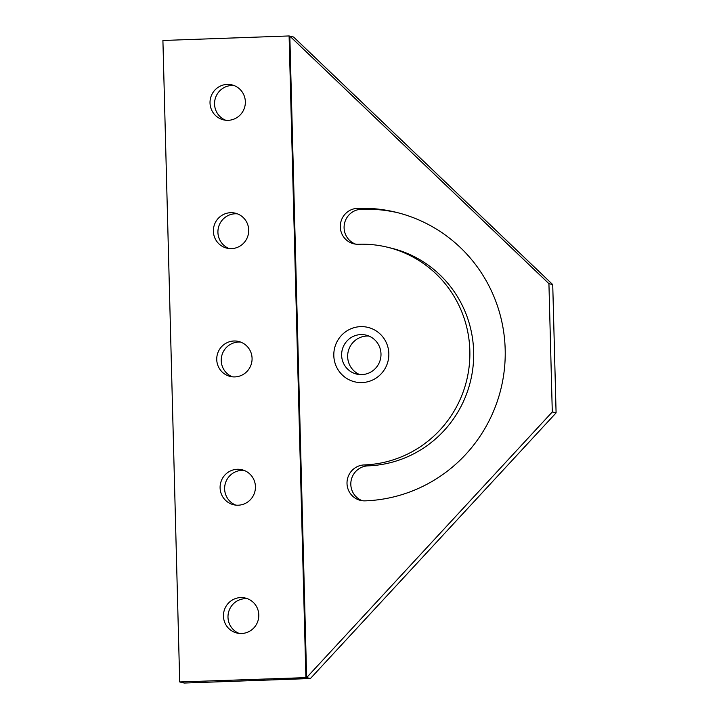 <?xml version="1.0" encoding="UTF-8"?>
<svg xmlns="http://www.w3.org/2000/svg" width="719" height="719" viewBox="0 0 719 719"><rect width="100%" height="100%" fill="white"/><g stroke="black" fill="none" stroke-linecap="round" stroke-linejoin="round"><path stroke-width="1.08" d="M210.02 102.997A17.993 17.651 103.6 0 1 231.922 84.878A17.993 17.651 103.6 0 1 245.35 101.73A17.993 17.651 103.6 0 1 223.447 119.848A17.993 17.651 103.6 0 1 210.02 102.997M234.151 85.579A17.993 17.651 -76.4 0 0 225.748 120.244M213.381 231.293A17.993 17.651 103.6 0 1 235.284 213.175A17.993 17.651 103.6 0 1 248.711 230.026A17.993 17.651 103.6 0 1 226.809 248.145A17.993 17.651 103.6 0 1 213.381 231.293M237.504 213.876A17.993 17.651 -76.4 0 0 229.109 248.54M216.743 359.59A17.993 17.651 103.6 0 1 238.645 341.471A17.993 17.651 103.6 0 1 252.072 358.323A17.993 17.651 103.6 0 1 230.17 376.432A17.993 17.651 103.6 0 1 216.743 359.59M240.865 342.163A17.993 17.651 -76.4 0 0 232.462 376.837M220.095 487.877A17.993 17.651 103.6 0 1 242.006 469.759A17.993 17.651 103.6 0 1 255.434 486.61A17.993 17.651 103.6 0 1 233.531 504.729A17.993 17.651 103.6 0 1 220.095 487.877M244.226 470.46A17.993 17.651 -76.4 0 0 235.823 505.124M223.456 616.174A17.993 17.651 103.6 0 1 245.359 598.055A17.993 17.651 103.6 0 1 258.795 614.907A17.993 17.651 103.6 0 1 236.884 633.026A17.993 17.651 103.6 0 1 223.456 616.174M247.588 598.756A17.993 17.651 -76.4 0 0 239.184 633.421M333.814 355.59A28.014 27.493 103.6 0 1 367.921 327.379A28.014 27.493 103.6 0 1 388.835 353.613A28.014 27.493 103.6 0 1 354.719 381.825A28.014 27.493 103.6 0 1 333.814 355.59M364.209 464.932A110.519 108.452 -76.4 0 0 469.255 365.531A110.519 108.452 -76.4 0 0 387.352 247.192A110.519 108.452 -76.4 0 0 358.43 244.262A17.993 17.651 103.6 0 1 340.393 224.526A17.993 17.651 103.6 0 1 357.487 208.348A146.496 143.755 103.6 0 1 395.827 212.222A146.496 143.755 103.6 0 1 504.396 369.081A146.496 143.755 103.6 0 1 365.153 500.855A17.993 17.651 103.6 0 1 347.106 481.119A17.993 17.651 103.6 0 1 364.209 464.932L368.011 465.858A17.993 17.651 -76.4 0 0 362.367 500.739M387.352 247.192L391.154 248.118A110.519 108.452 103.6 0 1 473.057 366.447A110.519 108.452 103.6 0 1 368.011 465.858M397.724 212.698A146.496 143.755 -76.4 0 0 361.289 209.265A17.993 17.651 -76.4 0 0 355.644 244.145M310.419 678.52L556.093 412.877L552.291 411.96L306.627 677.604L310.419 678.52L184.226 683.05L179.705 681.954L306.627 677.604L289.829 36.121L548.93 283.663L552.731 284.589L293.622 37.046L289.101 35.95L162.907 40.48L179.705 681.954M552.291 411.96L548.93 283.663M556.093 412.877L552.731 284.589M305.899 677.433L289.101 35.95M362.052 382.571A28.014 27.493 103.6 0 1 354.719 381.825A28.014 27.493 103.6 0 1 333.958 351.834A28.014 27.493 103.6 0 1 360.587 326.633A28.014 27.493 103.6 0 1 367.921 327.379A28.014 27.493 103.6 0 1 388.682 357.37A28.014 27.493 103.6 0 1 362.052 382.571M361.846 374.617A20.051 19.674 103.6 0 1 341.741 352.616A20.051 19.674 103.6 0 1 366.043 335.117A20.051 19.674 103.6 0 1 361.846 374.617M368.991 336.088A20.051 19.674 -76.4 0 0 359.662 374.572M361.289 209.265L357.487 208.348"/></g></svg>
